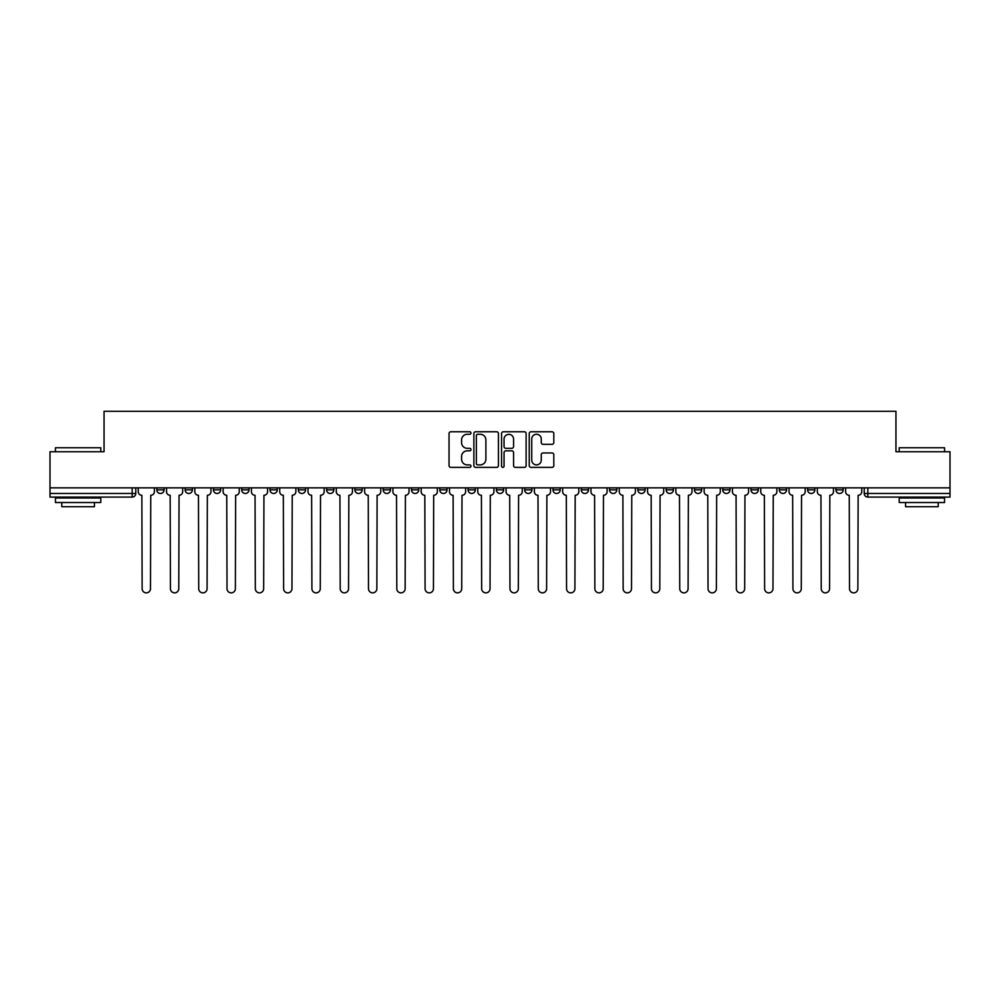 <?xml version="1.0" encoding="UTF-8"?>
<svg xmlns="http://www.w3.org/2000/svg" width="1000" height="1000" viewBox="0 0 1000 1000"><rect width="100%" height="100%" fill="white"/><g stroke="black" fill="none" stroke-linecap="round" stroke-linejoin="round"><path stroke-width="1.5" d="M470.975 433.025A1.25 1.25 0 0 0 469.738 431.775L450.812 431.775A1.775 1.775 0 0 0 449.038 433.55L449.038 465.6A1.775 1.775 0 0 0 450.812 467.375L469.738 467.375A1.25 1.25 0 0 0 470.975 466.138A1.25 1.25 0 0 0 469.738 464.888L467.287 464.888A5.7 5.7 0 0 1 461.587 459.188L461.587 456.525A5.7 5.7 0 0 1 467.287 450.825L469.738 450.825A1.25 1.25 0 0 0 470.975 449.575A1.25 1.25 0 0 0 469.738 448.325L467.287 448.325A5.7 5.7 0 0 1 461.587 442.638L461.587 439.963A5.7 5.7 0 0 1 467.287 434.263L469.738 434.263A1.25 1.25 0 0 0 470.975 433.025M835.913 487.85L835.913 489.837L843.162 489.837A3.625 3.625 0 0 1 839.538 493.475A3.625 3.625 0 0 1 835.913 489.837L835.913 487.85M751.025 489.837L751.025 487.85L751.025 489.837A3.625 3.625 0 0 0 754.65 493.475A3.625 3.625 0 0 1 751.025 489.837L758.288 489.837A3.625 3.625 0 0 1 754.65 493.475M722.738 489.837L722.738 487.85L722.738 489.837A3.625 3.625 0 0 0 726.363 493.475A3.625 3.625 0 0 1 722.738 489.837L729.987 489.837A3.625 3.625 0 0 1 726.363 493.475M637.85 487.85L637.85 489.837L645.1 489.837A3.625 3.625 0 0 1 641.475 493.475A3.625 3.625 0 0 1 637.85 489.837L637.85 487.85M609.55 487.85L609.55 489.837L616.812 489.837A3.625 3.625 0 0 1 613.175 493.475A3.625 3.625 0 0 1 609.55 489.837L609.55 487.85M439.787 487.85L439.787 489.837L447.038 489.837A3.625 3.625 0 0 1 443.413 493.475A3.625 3.625 0 0 1 439.787 489.837L439.787 487.85M411.488 487.85L411.488 489.837L418.738 489.837A3.625 3.625 0 0 1 415.112 493.475A3.625 3.625 0 0 1 411.488 489.837L411.488 487.85M270.012 489.837L270.012 487.85L270.012 489.837A3.625 3.625 0 0 0 273.637 493.475A3.625 3.625 0 0 1 270.012 489.837L277.262 489.837A3.625 3.625 0 0 1 273.637 493.475M241.713 487.85L241.713 489.837L248.975 489.837A3.625 3.625 0 0 1 245.35 493.475A3.625 3.625 0 0 1 241.713 489.837L241.713 487.85M213.425 487.85L213.425 489.837L220.675 489.837A3.625 3.625 0 0 1 217.05 493.475A3.625 3.625 0 0 1 213.425 489.837L213.425 487.85M185.125 489.837L185.125 487.85L185.125 489.837A3.625 3.625 0 0 0 188.75 493.475A3.625 3.625 0 0 1 185.125 489.837L192.387 489.837A3.625 3.625 0 0 1 188.75 493.475A3.625 3.625 0 0 0 192.387 489.837A3.625 3.625 0 0 1 188.75 493.475M156.838 489.837L156.838 487.85L156.838 489.837A3.625 3.625 0 0 0 160.463 493.475A3.625 3.625 0 0 1 156.838 489.837L164.088 489.837A3.625 3.625 0 0 1 160.463 493.475A3.625 3.625 0 0 0 164.088 489.837A3.625 3.625 0 0 1 160.463 493.475M552.025 444.325A1.775 1.775 0 0 0 553.812 442.55L553.812 433.55A1.775 1.775 0 0 0 552.025 431.775L531.025 431.775A1.775 1.775 0 0 0 529.237 433.55L529.237 465.6A1.775 1.775 0 0 0 531.025 467.375L552.025 467.375A1.775 1.775 0 0 0 553.812 465.6L553.812 454.738A1.775 1.775 0 0 0 552.025 452.962L543.038 452.962A1.775 1.775 0 0 0 541.263 454.738L541.263 460.125A4.763 4.763 0 0 1 536.5 464.888A4.763 4.763 0 0 1 531.737 460.125L531.737 439.025A4.763 4.763 0 0 1 536.5 434.263A4.763 4.763 0 0 1 541.263 439.025L541.263 442.55A1.775 1.775 0 0 0 543.038 444.325L552.025 444.325M50 487.85L50 451.75L104.05 451.75L104.05 411.3L895.95 411.3L895.95 451.75L950 451.75L950 487.85L50 487.85L50 493.475L135.787 493.475L135.787 487.85M498.438 433.55A1.775 1.775 0 0 0 496.662 431.775L475.65 431.775A1.775 1.775 0 0 0 473.875 433.55L473.875 465.6A1.775 1.775 0 0 0 475.65 467.375L496.662 467.375A1.775 1.775 0 0 0 498.438 465.6L498.438 433.55M503.338 431.775L524.35 431.775A1.775 1.775 0 0 1 526.125 433.55L526.125 465.6A1.775 1.775 0 0 1 524.35 467.375L515.35 467.375A1.775 1.775 0 0 1 513.575 465.6L513.575 452.6A1.775 1.775 0 0 0 511.8 450.825L505.825 450.825A1.775 1.775 0 0 0 504.05 452.6L504.05 466.138A1.25 1.25 0 0 1 502.8 467.375A1.25 1.25 0 0 1 501.562 466.138L501.562 433.55A1.775 1.775 0 0 1 503.338 431.775M864.212 487.85L864.212 493.475L950 493.475L950 497.1L867.837 497.1A3.625 3.625 0 0 1 864.212 493.475L864.212 487.85M950 487.85L950 493.475M132.162 487.85L132.162 497.1A3.625 3.625 0 0 0 135.787 493.475A3.625 3.625 0 0 1 132.162 497.1L50 497.1L50 493.475M843.162 487.85L843.162 489.837L843.162 487.85M814.875 487.85L814.875 489.837A3.625 3.625 0 0 1 811.25 493.475A3.625 3.625 0 0 1 807.613 489.837L814.875 489.837L814.875 487.85M807.613 487.85L807.613 489.837M786.575 487.85L786.575 489.837A3.625 3.625 0 0 1 782.95 493.475A3.625 3.625 0 0 1 779.325 489.837L786.575 489.837M779.325 487.85L779.325 489.837M758.288 487.85L758.288 489.837L758.288 487.85M729.987 487.85L729.987 489.837L729.987 487.85M701.688 487.85L701.688 489.837A3.625 3.625 0 0 1 698.062 493.475A3.625 3.625 0 0 1 694.438 489.837L701.688 489.837L701.688 487.85M694.438 487.85L694.438 489.837M673.4 487.85L673.4 489.837A3.625 3.625 0 0 1 669.775 493.475A3.625 3.625 0 0 1 666.137 489.837L673.4 489.837A3.625 3.625 0 0 1 669.775 493.475A3.625 3.625 0 0 0 673.4 489.837M666.137 487.85L666.137 489.837M645.1 487.85L645.1 489.837L645.1 487.85M616.812 487.85L616.812 489.837L616.812 487.85M588.513 487.85L588.513 489.837A3.625 3.625 0 0 1 584.888 493.475A3.625 3.625 0 0 1 581.263 489.837L588.513 489.837M581.263 487.85L581.263 489.837M560.212 487.85L560.212 489.837A3.625 3.625 0 0 1 556.587 493.475A3.625 3.625 0 0 1 552.962 489.837L560.212 489.837A3.625 3.625 0 0 1 556.587 493.475A3.625 3.625 0 0 0 560.212 489.837M552.962 487.85L552.962 489.837M531.925 487.85L531.925 489.837A3.625 3.625 0 0 1 528.3 493.475A3.625 3.625 0 0 1 524.663 489.837A3.625 3.625 0 0 0 528.3 493.475M524.663 487.85L524.663 489.837L531.925 489.837M503.625 487.85L503.625 489.837A3.625 3.625 0 0 1 500 493.475A3.625 3.625 0 0 1 496.375 489.837L503.625 489.837L503.625 487.85M496.375 487.85L496.375 489.837M475.337 487.85L475.337 489.837A3.625 3.625 0 0 1 471.7 493.475A3.625 3.625 0 0 1 468.075 489.837L475.337 489.837A3.625 3.625 0 0 1 471.7 493.475A3.625 3.625 0 0 0 475.337 489.837L475.337 487.85M468.075 487.85L468.075 489.837M447.038 487.85L447.038 489.837M418.738 487.85L418.738 489.837L418.738 487.85M390.45 487.85L390.45 489.837A3.625 3.625 0 0 1 386.825 493.475A3.625 3.625 0 0 1 383.188 489.837L390.45 489.837L390.45 487.85M383.188 487.85L383.188 489.837M362.15 487.85L362.15 489.837A3.625 3.625 0 0 1 358.525 493.475A3.625 3.625 0 0 1 354.9 489.837L362.15 489.837M354.9 487.85L354.9 489.837M333.862 487.85L333.862 489.837A3.625 3.625 0 0 1 330.225 493.475A3.625 3.625 0 0 1 326.6 489.837A3.625 3.625 0 0 0 330.225 493.475M326.6 487.85L326.6 489.837L333.862 489.837M305.562 487.85L305.562 489.837A3.625 3.625 0 0 1 301.938 493.475A3.625 3.625 0 0 1 298.312 489.837A3.625 3.625 0 0 0 301.938 493.475A3.625 3.625 0 0 0 305.562 489.837A3.625 3.625 0 0 1 301.938 493.475M298.312 487.85L298.312 489.837L305.562 489.837M277.262 487.85L277.262 489.837M248.975 487.85L248.975 489.837A3.625 3.625 0 0 1 245.35 493.475A3.625 3.625 0 0 0 248.975 489.837L248.975 487.85M220.675 487.85L220.675 489.837A3.625 3.625 0 0 1 217.05 493.475A3.625 3.625 0 0 0 220.675 489.837L220.675 487.85M192.387 487.85L192.387 489.837L192.387 487.85M164.088 487.85L164.088 489.837L164.088 487.85M477.612 434.263A1.25 1.25 0 0 0 476.362 435.513L476.362 463.638A1.25 1.25 0 0 0 477.612 464.888L480.188 464.888A5.7 5.7 0 0 0 485.887 459.188L485.887 439.963A5.7 5.7 0 0 0 480.188 434.263L477.612 434.263M513.575 439.113A4.763 4.763 0 0 0 508.812 434.35A4.763 4.763 0 0 0 504.05 439.113L504.05 446.55A1.775 1.775 0 0 0 505.825 448.325L511.8 448.325A1.775 1.775 0 0 0 513.575 446.55L513.575 439.113M138.238 491.662L138.238 487.85L138.238 491.662A3.625 3.625 48.4 0 0 141.862 495.288L142.137 588.7A4.175 4.175 48.4 0 0 146.312 592.863A4.175 4.175 48.4 0 0 150.488 588.7L150.75 495.288A3.625 3.625 48.4 0 0 154.388 491.662L154.388 487.85M141.862 495.288L142.137 588.7M150.488 588.7L150.75 495.288M166.537 491.662L166.537 487.85L166.537 491.662A3.625 3.625 48.4 0 0 170.162 495.288L170.438 588.7A4.175 4.175 48.4 0 0 174.613 592.863A4.175 4.175 48.4 0 0 178.775 588.7L179.05 495.288A3.625 3.625 48.4 0 0 182.675 491.662L182.675 487.85M194.825 491.662L194.825 487.85L194.825 491.662A3.625 3.625 48.4 0 0 198.463 495.288L198.725 588.7A4.175 4.175 48.4 0 0 202.9 592.863A4.175 4.175 48.4 0 0 207.075 588.7L207.35 495.288A3.625 3.625 48.4 0 0 210.975 491.662L210.975 487.85M170.162 495.288L170.438 588.7M178.775 588.7L179.05 495.288M198.463 495.288L198.725 588.7M207.075 588.7L207.35 495.288M55.438 447.762L100.787 447.762L55.438 447.762L55.438 451.75M100.787 502.537L55.438 502.537L55.438 498L100.787 498L100.787 502.537M94.438 502.537L94.438 506.712L61.788 506.712L61.788 502.537M899.212 447.762L944.562 447.762L899.212 447.762L899.212 451.75M944.562 502.537L899.212 502.537L899.212 498L944.562 498L944.562 502.537M938.213 502.537L938.213 506.712L905.562 506.712L905.562 502.537M223.125 491.662L223.125 487.85L223.125 491.662A3.625 3.625 48.4 0 0 226.75 495.288L227.025 588.7A4.175 4.175 48.4 0 0 231.2 592.863A4.175 4.175 48.4 0 0 235.375 588.7L235.637 495.288A3.625 3.625 48.4 0 0 239.262 491.662L239.262 487.85M251.425 491.662L251.425 487.85L251.425 491.662A3.625 3.625 48.4 0 0 255.05 495.288L255.325 588.7A4.175 4.175 48.4 0 0 259.488 592.863A4.175 4.175 48.4 0 0 263.663 588.7L263.938 495.288A3.625 3.625 48.4 0 0 267.562 491.662L267.562 487.85M279.713 491.662L279.713 487.85L279.713 491.662A3.625 3.625 48.4 0 0 283.337 495.288L283.612 588.7A4.175 4.175 48.4 0 0 287.787 592.863A4.175 4.175 48.4 0 0 291.962 588.7L292.225 495.288A3.625 3.625 48.4 0 0 295.863 491.662L295.863 487.85M226.75 495.288L227.025 588.7M235.375 588.7L235.637 495.288M255.05 495.288L255.325 588.7M263.663 588.7L263.938 495.288M283.337 495.288L283.612 588.7M291.962 588.7L292.225 495.288M308.012 491.662L308.012 487.85L308.012 491.662A3.625 3.625 48.4 0 0 311.637 495.288L311.913 588.7A4.175 4.175 48.4 0 0 316.087 592.863A4.175 4.175 48.4 0 0 320.25 588.7L320.525 495.288A3.625 3.625 48.4 0 0 324.15 491.662L324.15 487.85M336.3 491.662L336.3 487.85L336.3 491.662A3.625 3.625 48.4 0 0 339.938 495.288L340.2 588.7A4.175 4.175 48.4 0 0 344.375 592.863A4.175 4.175 48.4 0 0 348.55 588.7L348.825 495.288A3.625 3.625 48.4 0 0 352.45 491.662L352.45 487.85M364.6 491.662L364.6 487.85L364.6 491.662A3.625 3.625 48.4 0 0 368.225 495.288L368.5 588.7A4.175 4.175 48.4 0 0 372.675 592.863A4.175 4.175 48.4 0 0 376.85 588.7L377.113 495.288A3.625 3.625 48.4 0 0 380.737 491.662L380.737 487.85M392.9 491.662L392.9 487.85L392.9 491.662A3.625 3.625 48.4 0 0 396.525 495.288L396.8 588.7A4.175 4.175 48.4 0 0 400.962 592.863A4.175 4.175 48.4 0 0 405.138 588.7L405.412 495.288A3.625 3.625 48.4 0 0 409.038 491.662L409.038 487.85M421.188 491.662L421.188 487.85L421.188 491.662A3.625 3.625 48.4 0 0 424.812 495.288L425.087 588.7A4.175 4.175 48.4 0 0 429.263 592.863A4.175 4.175 48.4 0 0 433.438 588.7L433.7 495.288A3.625 3.625 48.4 0 0 437.337 491.662L437.337 487.85M449.487 491.662L449.487 487.85L449.487 491.662A3.625 3.625 48.4 0 0 453.113 495.288L453.387 588.7A4.175 4.175 48.4 0 0 457.562 592.863A4.175 4.175 48.4 0 0 461.725 588.7L462 495.288A3.625 3.625 48.4 0 0 465.625 491.662L465.625 487.85M477.775 491.662L477.775 487.85L477.775 491.662A3.625 3.625 48.4 0 0 481.413 495.288L481.675 588.7A4.175 4.175 48.4 0 0 485.85 592.863A4.175 4.175 48.4 0 0 490.025 588.7L490.3 495.288A3.625 3.625 48.4 0 0 493.925 491.662L493.925 487.85M506.075 491.662L506.075 487.85L506.075 491.662A3.625 3.625 48.4 0 0 509.7 495.288L509.975 588.7A4.175 4.175 48.4 0 0 514.15 592.863A4.175 4.175 48.4 0 0 518.325 588.7L518.587 495.288A3.625 3.625 48.4 0 0 522.225 491.662L522.225 487.85M534.375 491.662L534.375 487.85L534.375 491.662A3.625 3.625 48.4 0 0 538 495.288L538.275 588.7A4.175 4.175 48.4 0 0 542.438 592.863A4.175 4.175 48.4 0 0 546.613 588.7L546.888 495.288A3.625 3.625 48.4 0 0 550.513 491.662L550.513 487.85M562.663 491.662L562.663 487.85L562.663 491.662A3.625 3.625 48.4 0 0 566.3 495.288L566.562 588.7A4.175 4.175 48.4 0 0 570.737 592.863A4.175 4.175 48.4 0 0 574.913 588.7L575.188 495.288A3.625 3.625 48.4 0 0 578.812 491.662L578.812 487.85M590.962 491.662L590.962 487.85L590.962 491.662A3.625 3.625 48.4 0 0 594.587 495.288L594.862 588.7A4.175 4.175 48.4 0 0 599.038 592.863A4.175 4.175 48.4 0 0 603.2 588.7L603.475 495.288A3.625 3.625 48.4 0 0 607.1 491.662L607.1 487.85M619.263 491.662L619.263 487.85L619.263 491.662A3.625 3.625 48.4 0 0 622.888 495.288L623.15 588.7A4.175 4.175 48.4 0 0 627.325 592.863A4.175 4.175 48.4 0 0 631.5 588.7L631.775 495.288A3.625 3.625 48.4 0 0 635.4 491.662L635.4 487.85M647.55 491.662L647.55 487.85L647.55 491.662A3.625 3.625 48.4 0 0 651.175 495.288L651.45 588.7A4.175 4.175 48.4 0 0 655.625 592.863A4.175 4.175 48.4 0 0 659.8 588.7L660.062 495.288A3.625 3.625 48.4 0 0 663.7 491.662L663.7 487.85M675.85 491.662L675.85 487.85L675.85 491.662A3.625 3.625 48.4 0 0 679.475 495.288L679.75 588.7A4.175 4.175 48.4 0 0 683.913 592.863A4.175 4.175 48.4 0 0 688.088 588.7L688.363 495.288A3.625 3.625 48.4 0 0 691.988 491.662L691.988 487.85M704.137 491.662L704.137 487.85L704.137 491.662A3.625 3.625 48.4 0 0 707.775 495.288L708.037 588.7A4.175 4.175 48.4 0 0 712.212 592.863A4.175 4.175 48.4 0 0 716.388 588.7L716.663 495.288A3.625 3.625 48.4 0 0 720.288 491.662L720.288 487.85M732.438 491.662L732.438 487.85L732.438 491.662A3.625 3.625 48.4 0 0 736.062 495.288L736.338 588.7A4.175 4.175 48.4 0 0 740.512 592.863A4.175 4.175 48.4 0 0 744.675 588.7L744.95 495.288A3.625 3.625 48.4 0 0 748.575 491.662L748.575 487.85M320.25 588.7L320.525 495.288M311.637 495.288L311.913 588.7M348.55 588.7L348.825 495.288M339.938 495.288L340.2 588.7M376.85 588.7L377.113 495.288M368.225 495.288L368.5 588.7M405.138 588.7L405.412 495.288M396.525 495.288L396.8 588.7M433.438 588.7L433.7 495.288M424.812 495.288L425.087 588.7M461.725 588.7L462 495.288M453.113 495.288L453.387 588.7M490.025 588.7L490.3 495.288M481.413 495.288L481.675 588.7M518.325 588.7L518.587 495.288M509.7 495.288L509.975 588.7M546.613 588.7L546.888 495.288M538 495.288L538.275 588.7M574.913 588.7L575.188 495.288M566.3 495.288L566.562 588.7M603.2 588.7L603.475 495.288M594.587 495.288L594.862 588.7M631.5 588.7L631.775 495.288M622.888 495.288L623.15 588.7M659.8 588.7L660.062 495.288M651.175 495.288L651.45 588.7M688.088 588.7L688.363 495.288M679.475 495.288L679.75 588.7M716.388 588.7L716.663 495.288M707.775 495.288L708.037 588.7M744.675 588.7L744.95 495.288M736.062 495.288L736.338 588.7M760.738 491.662L760.738 487.85L760.738 491.662A3.625 3.625 48.4 0 0 764.362 495.288L764.625 588.7A4.175 4.175 48.4 0 0 768.8 592.863A4.175 4.175 48.4 0 0 772.975 588.7L773.25 495.288A3.625 3.625 48.4 0 0 776.875 491.662L776.875 487.85M789.025 491.662L789.025 487.85L789.025 491.662A3.625 3.625 48.4 0 0 792.65 495.288L792.925 588.7A4.175 4.175 48.4 0 0 797.1 592.863A4.175 4.175 48.4 0 0 801.275 588.7L801.538 495.288A3.625 3.625 48.4 0 0 805.175 491.662L805.175 487.85M817.325 491.662L817.325 487.85L817.325 491.662A3.625 3.625 48.4 0 0 820.95 495.288L821.225 588.7A4.175 4.175 48.4 0 0 825.387 592.863A4.175 4.175 48.4 0 0 829.562 588.7L829.837 495.288A3.625 3.625 48.4 0 0 833.462 491.662L833.462 487.85M845.612 491.662L845.612 487.85L845.612 491.662A3.625 3.625 48.4 0 0 849.25 495.288L849.513 588.7A4.175 4.175 48.4 0 0 853.688 592.863A4.175 4.175 48.4 0 0 857.862 588.7L858.138 495.288A3.625 3.625 48.4 0 0 861.762 491.662L861.762 487.85M764.362 495.288L764.625 588.7M772.975 588.7L773.25 495.288M792.65 495.288L792.925 588.7M801.275 588.7L801.538 495.288M820.95 495.288L821.225 588.7M829.562 588.7L829.837 495.288M849.25 495.288L849.513 588.7M857.862 588.7L858.138 495.288M867.837 487.85L867.837 497.1M100.787 451.75L100.787 447.762M90.45 498L90.45 497.1M65.775 498L65.775 497.1M944.562 451.75L944.562 447.762M934.225 498L934.225 497.1M909.55 498L909.55 497.1"/></g></svg>
